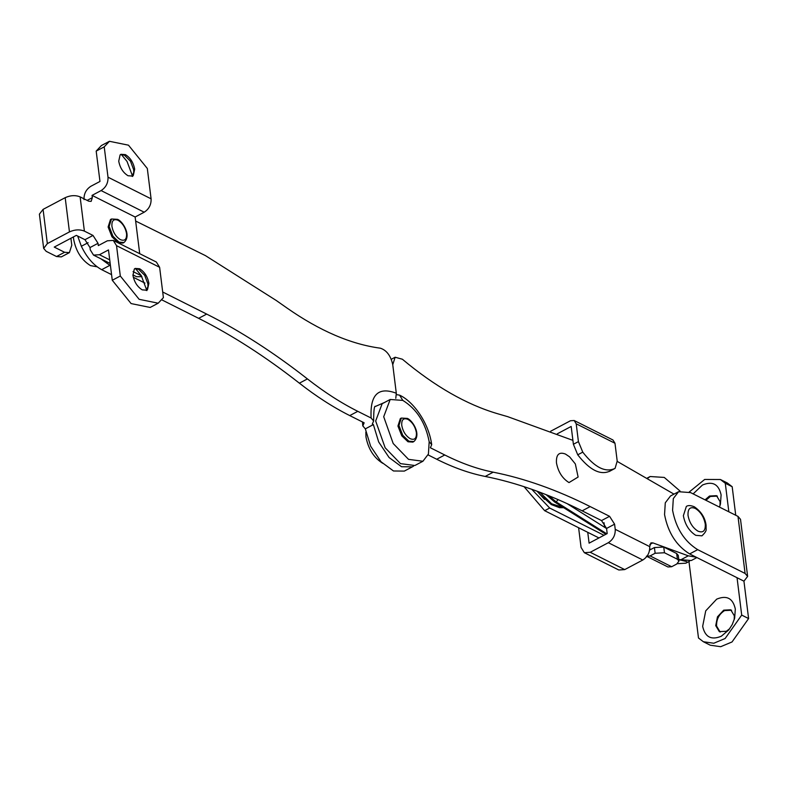 <?xml version="1.0" encoding="UTF-8"?>
<svg xmlns="http://www.w3.org/2000/svg" width="788" height="788" viewBox="0 0 788 788"><rect width="100%" height="100%" fill="white"/><g stroke="black" fill="none" stroke-linecap="round" stroke-linejoin="round"><path stroke-width="1.18" d="M558.042 499.582L556.239 501.976L548.635 495.662M565.459 454.055L569.606 456.853L575.339 463.935L578.116 477.036L569.015 482.581C562.366 478.454 558.19 471.894 556.466 462.911C556.023 454.568 559.027 451.613 565.459 454.055M544.498 499.375L537.081 491.21M654.414 547.542L655.133 553.255L664.461 552.752L677.394 559.244L678.97 561.076L678.261 555.373L676.675 553.531L663.752 547.049L654.414 547.542L649.391 550.201M655.133 553.255L650.1 555.914L646.899 556.358M678.97 561.076L676.675 564.07L671.652 566.73L650.1 555.914M646.406 556.161L667.948 566.976L671.652 566.73M557.313 433.804L571.172 426.456L573.398 444.274L578.422 441.615L576.205 423.796L614.985 443.26L612.946 439.98L574.166 420.506L576.205 423.796M550.714 431.213L570.463 420.753L574.166 420.506M610.06 471.027C600.525 475.588 589.749 470.18 577.742 454.814L573.398 444.274M614.985 443.26L617.201 461.079L615.083 468.368C605.548 472.918 594.773 467.511 582.765 452.145L578.422 441.615M615.083 468.368L609.262 471.49M689.549 561.223L685.846 563.184L677.306 563.686M604.603 527.28L604.032 522.72M531.762 489.299L549.689 508.033L544.666 510.693L524.05 486.679M603.982 535.279L549.689 508.033M686.732 561.608L678.793 559.608M680.074 491.072L664.264 477.429L650.149 476.523L647.766 478.237M598.959 537.948L544.666 510.693M97.151 266.817L90.462 265.605C81.548 260.07 75.934 251.273 73.629 239.217L73.451 236.912M123.962 242.527L122.958 243.059L118.151 242.714L111.955 236.784L108.114 226.974L110.497 219.527L111.502 218.995L117.53 219.34C122.672 221.172 131.931 235.701 123.962 242.527L119.047 242.123L112.96 236.252L109.118 226.442L111.502 218.995M412.853 442.098L407.977 441.772L401.781 435.853L397.93 426.042L400.324 418.595L401.328 418.064L407.357 418.408C412.498 420.24 421.757 434.759 413.789 441.595L408.874 441.191L402.786 435.321L398.935 425.51L401.328 418.064M382.801 463.344C373.886 457.808 368.272 449.002 365.967 436.946L365.859 432.09M729.747 628.637L726.339 631.277L719.316 631.631L715.731 625.642L717.474 616.827L723.709 610.158L730.732 609.804L734.327 615.792L734.199 619.772M721.306 636.231L728.733 629.967L732.259 624.52L734.652 618.156L735.322 609.035C732.958 598.289 726.743 594.989 716.686 599.146L705.723 610.858L702.66 626.342C705.033 637.088 711.249 640.388 721.306 636.231M719.483 507.098L720.439 504.034L721.109 494.903C718.735 484.157 712.529 480.857 702.472 485.014L693.154 493.879M705.063 499.858L709.495 496.026L716.519 495.672L720.104 501.661L719.986 505.64M731.599 610.237L724.576 610.592C719.001 614.207 716.341 619.368 716.587 626.076L720.183 632.055M717.385 496.105L710.362 496.46L705.92 500.291M683.363 515.716L686.348 506.418C688.131 505.197 690.8 505.335 694.356 506.812C701.153 511.54 705.063 517.647 706.068 525.123L706.107 528.925C706.59 530.462 705.191 532.757 701.931 535.84L695.774 535.328C689.195 531.151 685.048 524.611 683.363 515.716M728.841 511.796L725.285 483.261L732.18 486.718L735.736 515.254M732.18 486.718L727.314 482.975L720.419 479.518L704.669 479.459L689.264 491.978M688.968 561.539L698.483 637.985L703.349 641.727L710.244 645.195L720.685 646.702L732.022 641.964L748.6 618.56L743.941 581.17L737.046 577.712L741.705 615.093L748.6 618.56M725.285 483.261L720.419 479.518M703.349 641.727L713.79 643.244L725.137 638.497L741.705 615.093M690.583 492.599L737.982 516.386L745.093 573.447L697.685 549.66C684.398 541.395 676.025 528.285 672.588 510.309L673.316 498.568L678.557 491.712L690.583 492.599M745.093 573.447L747.625 576.392L740.513 519.331L737.982 516.386M747.625 576.392L743.941 581.17M737.046 577.712L689.648 553.915C676.35 545.66 667.988 532.54 664.55 514.574L665.279 502.823L670.519 495.967L678.557 491.712M131.951 176.285L133.724 172.523L133.674 169.716L130.463 161.166L124.386 155.157L120.456 154.606M121.303 154.438L127.035 161.451L132.67 176.473M146.164 290.417L147.937 286.655L147.888 283.847L144.677 275.298L138.599 269.289L134.679 268.738M135.526 268.57L141.249 275.583L146.883 290.595M134.315 269.053L135.152 268.422L139.604 268.757C144.529 271.811 147.622 276.667 148.893 283.316L147.523 289.56L146.686 290.191L142.234 289.866C137.319 286.812 134.216 281.956 132.945 275.308L134.315 269.053M120.101 154.931L120.938 154.3L125.39 154.625C130.306 157.679 133.408 162.535 134.679 169.184L133.31 175.438L132.473 176.069L128.02 175.744C123.105 172.68 120.003 167.834 118.732 161.185L120.101 154.931M43.665 248.397L47.339 243.62L69.452 231.908C74.742 229.525 79.726 229.259 84.385 231.111L80.12 196.872C75.461 195.02 70.477 195.286 65.187 197.67L43.074 209.381L39.4 214.159L43.665 248.397L46.197 251.342L56.539 256.533L61.346 256.888L69.383 252.633M108.005 177.192L104.223 146.854L109.433 141.298L128.483 145.179L147.317 168.484L151.089 198.822L108.005 177.192C108.222 182.993 105.917 187.455 101.1 190.578L92.058 195.375L92.344 197.66L87.153 200.398M84.011 199.63C83.804 193.838 86.099 189.366 90.915 186.244L99.968 181.457L96.185 151.109L104.223 146.854M70.91 238.252L71.777 245.186L69.383 252.623L64.577 252.278L56.539 256.533M84.966 239.7L89.99 247.57L98.027 243.305L93.004 235.435L84.966 239.7L76.347 235.376L54.234 247.087L64.577 252.278M80.12 196.872L88.739 201.196L91.142 201.373L92.344 197.66M101.1 190.578L144.194 212.208C149.011 209.086 151.306 204.624 151.089 198.822M159.619 267.299L156.359 262.04L113.275 240.409L116.535 245.669L159.619 267.299L163.402 297.637L158.201 303.203L139.141 299.312L120.308 276.007L116.535 245.669M98.027 243.305L98.313 245.59L107.355 240.803L113.275 240.409M132.906 274.874L136.619 276.736L141.899 276.657M109.729 259.882L99.446 254.721L93.536 255.105L90.265 249.845L89.99 247.57M84.385 231.111L93.004 235.435M92.058 195.375L135.142 217.005L139.712 253.677M144.194 212.208L135.142 217.005M109.433 141.298L101.386 145.553L96.185 151.109M158.201 303.203L150.153 307.458L131.103 303.577L112.27 280.272L120.308 276.007M99.446 254.721L108.488 249.934L112.27 280.272M390.188 399.477L382.15 403.732L375.669 420.989L385.155 447.781L400.491 463.62L414.872 465.511L422.91 461.256L408.529 459.355L393.192 443.516L383.707 416.734L390.188 399.477L402.816 400.402C416.783 409.08 425.569 422.851 429.174 441.723L428.416 454.055L422.91 461.256M395.783 398.344L396.305 393.242L392.749 364.686L396.472 394.63L399.565 395.143C413.217 401.328 428.721 422.575 431.706 444.659L430.366 447.761L444.757 454.981C461.453 463.354 477.607 469.087 493.229 472.179C524.473 478.375 556.791 489.841 590.182 506.585L609.577 516.317L614.591 524.187L606.553 528.443L607.193 533.584L589.099 543.159L587.75 532.324M493.229 472.179L485.191 476.445C516.435 482.63 548.753 494.096 582.145 510.841L601.53 520.572L606.553 528.443M485.191 476.445C469.569 473.352 453.415 467.619 436.719 459.246L428.111 454.922M431.706 444.659L429.174 441.723M399.565 395.143L402.816 400.402M649.706 546.616L615.231 529.319C615.448 535.121 613.143 539.583 608.326 542.705L642.801 560.012C647.618 556.889 649.923 552.418 649.706 546.626L650.898 542.893L652.848 542.873L649.785 544.488M584.322 552.683L618.797 569.99L624.717 569.596L590.242 552.29L584.322 552.683L581.061 547.424L578.609 527.733M615.231 529.319L614.591 524.187M135.644 221.044L205.491 255.647L276.224 300.464L286.96 308C319.652 330.832 350.798 344.228 380.397 348.197C386.642 350.276 390.759 355.772 392.749 364.686L395.133 357.24L402.363 359.22C434.858 386.425 466.594 404.589 497.583 413.72L507.748 416.675L572.906 440.364M617.24 461.413L673.976 494.135M696.277 557.244L688.298 555.826L652.848 542.873M696.897 557.559L691.312 560.514L678.783 559.549M649.745 548.931L650.957 549.374M688.298 555.826L680.261 560.091M642.801 560.012L624.717 569.596M608.326 542.705L590.242 552.29M162.702 292.003L206.683 314.087C240.074 330.861 273.653 352.472 307.418 378.92C324.301 392.138 341.096 402.944 357.791 411.336L371.128 418.024L373.63 420.959C373.679 410.184 374.32 405.327 375.541 406.391L384.652 402.412M307.418 378.92L299.381 383.175C316.264 396.394 333.058 407.199 349.754 415.591L364.145 422.811L362.815 425.924L365.337 428.859L370.626 446.205L381.047 461.788L393.498 470.988L404.323 471.096L412.36 466.841L401.545 466.732L389.085 457.523L378.673 441.95L373.374 424.594L372.3 424.062L373.63 420.959M299.381 383.175C265.615 356.728 232.036 335.117 198.645 318.342L161.973 299.942M100.923 258.819L110.468 265.792M133.31 277.258L144.992 283.119M77.677 236.036L81.351 246.26C86.788 257.469 93.565 265.28 101.691 269.673L111.571 274.638M413.572 466.082L412.36 466.841M373.374 424.594L365.337 428.859M606.76 533.811L556.239 501.976L554.683 502.035L605.864 534.284M539.77 492.204L551.669 503.788L563.519 507.6M676.675 553.531L677.394 559.244M664.461 552.752L663.752 547.049M577.742 454.814L582.765 452.145M120.357 239.621C115.875 236.784 113.058 232.332 111.916 226.284C111.62 220.561 113.689 218.572 118.121 220.315C122.603 223.152 125.42 227.594 126.563 233.642C126.858 239.365 124.79 241.355 120.357 239.621M407.948 419.383C412.429 422.22 415.246 426.663 416.389 432.711C416.685 438.433 414.616 440.423 410.184 438.689C405.702 435.843 402.885 431.4 401.742 425.353C401.447 419.63 403.515 417.64 407.948 419.383M695.331 508.437C700.611 511.776 703.92 517.007 705.27 524.119C705.615 530.856 703.182 533.2 697.961 531.151C692.691 527.812 689.382 522.582 688.032 515.47C687.688 508.733 690.121 506.389 695.331 508.437M689.648 553.915L697.685 549.66M69.452 231.908L65.187 197.67M47.339 243.62L43.074 209.381M141.357 275.761L133.054 271.584M609.577 516.317L601.53 520.572M590.182 506.585L582.145 510.841M444.757 454.981L436.719 459.246M357.791 411.336L349.754 415.591M206.683 314.087L198.645 318.342M109.729 265.418L101.691 269.673M88.089 242.694L81.351 246.26M396.305 393.242C378.289 386.416 369.897 394.68 371.128 418.024M546.114 494.657L554.683 502.035M606.563 528.521L566.976 503.562M563.715 507.718L559.549 507.669L551.305 504.576L539.75 494.194L537.662 491.416M647.362 478.001L650.149 476.523M413.789 441.595L412.784 442.127M110.182 263.468L93.536 255.115M395.133 357.24L391.272 359.289M362.815 425.924L362.47 421.974"/></g></svg>
